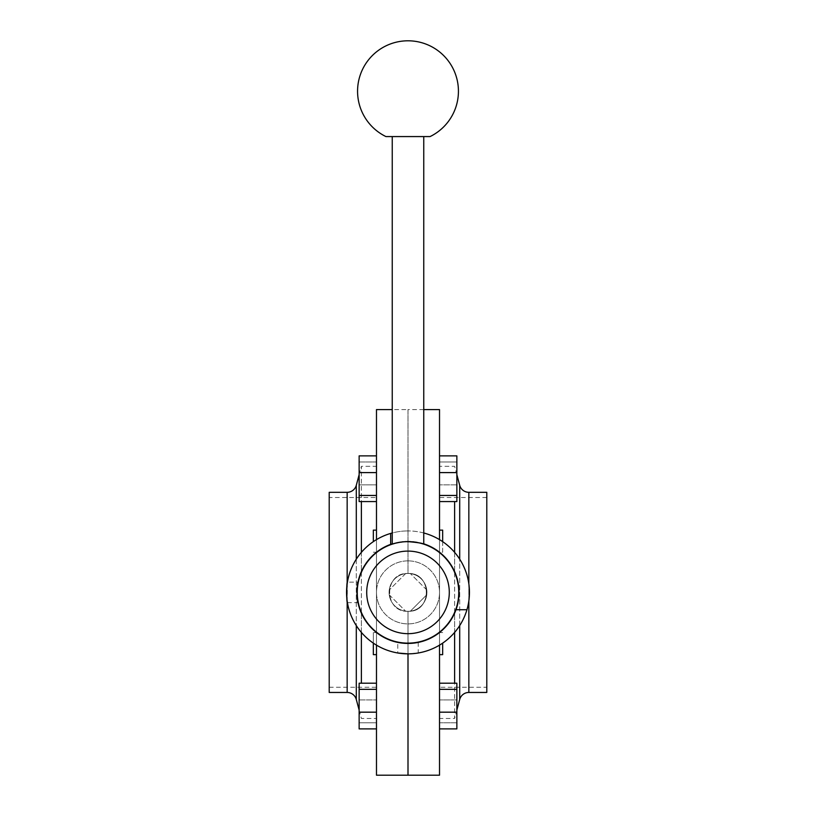<?xml version="1.0" encoding="UTF-8"?>
<svg xmlns="http://www.w3.org/2000/svg" width="816" height="816" viewBox="0 0 816 816"><rect width="100%" height="100%" fill="white"/><g stroke="black" fill="none" stroke-linecap="round" stroke-linejoin="round"><path stroke-width="0.61" stroke-dasharray="4.08 3.06" d="M408 560.867A31.518 31.518 0 0 1 439.518 592.385A31.518 31.518 0 0 1 408 623.903A31.518 31.518 0 0 1 376.482 592.385A31.518 31.518 0 0 1 408 560.867A31.518 31.518 0 0 1 439.518 592.385A31.518 31.518 0 0 1 408 623.903A31.518 31.518 0 0 1 376.482 592.385A31.518 31.518 0 0 1 408 560.867M410.417 611.143A18.911 18.911 0 0 1 389.242 589.968A18.911 18.911 0 0 1 408 573.475A18.911 18.911 0 0 1 426.911 592.385A18.911 18.911 0 0 1 408 611.296A18.911 18.911 0 0 1 389.089 592.385A18.911 18.911 0 0 1 410.417 573.628A18.911 18.911 0 0 1 410.417 611.143L426.758 594.803L410.417 611.143M389.242 594.803L405.583 611.143L389.242 594.803M426.758 589.968L410.417 573.628L426.758 589.968M405.583 573.628L389.242 589.968L405.583 573.628M442.67 541.64L442.67 552.197L439.518 552.197L439.518 530.135L439.518 552.197M442.67 654.636L442.67 643.141M442.67 632.573L439.518 632.573L439.518 654.636L439.518 632.573A51.061 51.061 0 0 1 408 643.447L408 653.851L408 643.447A51.061 51.061 0 0 1 376.482 632.563L376.482 654.636L376.482 632.573L373.33 632.573L373.33 654.636M486.795 687.266L486.795 497.515L486.795 687.266L439.518 687.266L439.518 497.515L439.518 687.266M486.795 497.515L439.518 497.515M456.858 474.667L454.614 466.313L439.518 466.313L439.518 718.468L439.518 466.313M456.858 710.104L454.614 718.468L454.614 683.206M454.614 632.451L454.614 613.224M454.614 612.439L454.614 572.332M454.614 571.547L454.614 552.33M454.614 501.575L454.614 718.468L439.518 718.468M439.518 645.15L439.518 632.563A51.061 51.061 0 0 0 439.518 552.218L439.518 539.621A61.465 61.465 0 0 1 408 653.851L417.068 653.177M439.518 632.155L439.518 552.616M423.759 409.581L408 409.581L408 573.475C432.378 572.302 432.429 612.449 408 611.296L408 775.2L408 611.296C432.378 612.469 432.429 572.322 408 573.475L408 409.581L392.241 409.581M408 643.13L408 611.296L408 643.13A50.745 50.745 0 0 0 458.745 592.385A50.745 50.745 0 0 0 408 541.64A50.745 50.745 0 0 0 357.255 592.385A50.745 50.745 0 0 0 408 643.13M439.518 495.445L439.518 455.869L439.518 501.575L439.518 455.869L439.518 495.445L456.858 495.445L456.858 472.597L439.518 472.597M439.518 728.902L456.858 728.902L456.858 683.206L456.858 728.902L456.858 722.782L439.518 722.782L439.518 683.206L439.518 728.902L439.518 683.206L439.518 722.782L456.858 722.782L456.858 699.934L439.518 699.934L456.858 699.934L456.858 683.206L439.518 683.206M439.518 409.581L439.518 775.2M486.795 492.313L486.795 692.458M456.858 472.597L456.858 501.575L456.858 461.989L439.518 461.989L456.858 461.989L456.858 455.869L439.518 455.869M456.858 484.847L439.518 484.847L456.858 484.847M456.858 495.445L456.858 501.575L439.518 501.575M456.858 712.174L439.518 712.174M456.858 689.326L439.518 689.326M442.67 552.197L442.67 530.135M373.33 643.141L373.33 632.573M373.33 530.135L373.33 541.64M373.33 552.197L376.482 552.197L376.482 530.135L376.482 552.197M329.205 497.515L329.205 687.266L329.205 497.515L376.482 497.515L376.482 687.266L376.482 497.515M329.205 687.266L376.482 687.266M359.142 710.104L361.386 718.468L376.482 718.468L376.482 466.313L376.482 718.468M359.142 474.667L361.386 466.313L361.386 501.575M361.386 552.33L361.386 571.547M361.386 572.332L361.386 612.439M361.386 613.224L361.386 632.451M361.386 683.206L361.386 466.313L376.482 466.313M376.482 552.218L376.482 539.621A61.465 61.465 0 0 0 376.482 645.15L376.482 632.563A51.061 51.061 0 0 1 376.482 552.218L376.482 539.621L376.482 552.218A51.061 51.061 0 0 1 408 541.324A51.061 51.061 0 0 0 392.241 543.823M376.482 552.616L376.482 632.155M408 611.296C383.622 612.469 383.571 572.322 408 573.475C383.622 572.302 383.571 612.449 408 611.296M376.482 689.326L376.482 728.902L376.482 683.206L376.482 728.902L376.482 689.326L359.142 689.326L359.142 712.174L376.482 712.174M376.482 455.869L359.142 455.869L359.142 501.575L359.142 455.869L359.142 461.989L376.482 461.989L376.482 501.575L376.482 455.869L376.482 501.575L376.482 461.989L359.142 461.989L359.142 484.847L376.482 484.847L359.142 484.847L359.142 501.575L376.482 501.575M376.482 775.2L376.482 409.581M329.205 692.458L329.205 492.313M359.142 712.174L359.142 683.206L359.142 722.782L376.482 722.782L359.142 722.782L359.142 728.902L376.482 728.902M359.142 699.934L376.482 699.934L359.142 699.934M359.142 689.326L359.142 683.206L376.482 683.206M359.142 472.597L376.482 472.597M359.142 495.445L376.482 495.445M347.208 601.433L347.402 582.145L357.979 582.145M347.402 602.636L357.979 602.636L357.796 601.688M418.241 642.406L418.241 652.994L408 653.851L397.759 652.994L397.759 642.406M423.759 532.981A61.465 61.465 0 0 0 408 530.93A61.465 61.465 0 0 1 439.518 539.621L439.518 552.218L439.518 539.621M376.482 539.621A61.465 61.465 0 0 1 408 530.93A61.465 61.465 0 0 0 392.241 532.981M408 653.851A61.465 61.465 0 0 1 376.482 645.15M423.759 543.823A51.061 51.061 0 0 0 408 541.324A51.061 51.061 0 0 1 439.518 552.218M390.66 533.419L390.66 544.364M456.032 609.725L466.966 609.725M430.063 136.578L385.937 136.578M392.241 136.578L423.759 136.578L392.241 136.578M392.241 544.15C393.169 543.293 398.422 542.456 408 541.64M421.648 543.507L421.097 543.364M419.179 542.885L416.221 542.314M414.65 542.079L411.08 541.732M404.93 541.732L402.104 541.987M395.821 543.119L394.73 543.405M468.843 692.458L468.843 492.313M459.704 485.306L459.704 699.475M468.843 583.654L468.843 601.127M459.704 625.617L459.704 559.154M347.157 492.313L347.157 692.458M356.296 699.475L356.296 485.306M347.157 601.127L347.157 583.654M356.296 559.154L356.296 625.617"/><path stroke-width="1.22" d="M456.858 710.104L459.704 699.475A9.455 9.455 0 0 1 468.843 692.458L486.795 692.458L486.795 492.313L468.843 492.313L468.843 583.654M459.704 559.154L459.704 485.306A9.455 9.455 0 0 0 468.843 492.313M439.518 530.135L442.67 530.135L442.67 541.64M442.67 643.141L442.67 654.636L439.518 654.636M459.704 485.306L456.858 474.667M454.614 683.206L454.614 632.451M454.614 613.224L454.614 612.439M454.614 572.332L454.614 571.547M454.614 552.33L454.614 501.575M376.482 645.15L376.482 775.2L439.518 775.2L439.518 645.15M439.518 539.621L439.518 409.581L423.759 409.581M408 775.2L408 653.851L408 775.2M392.241 543.823A51.061 51.061 0 0 0 408 643.447L418.241 642.406L408 643.447L397.759 642.406L408 643.447A51.061 51.061 0 0 0 423.759 543.823M439.518 689.326L456.858 689.326L456.858 683.206L439.518 683.206M456.858 689.326L456.858 712.174L439.518 712.174M456.858 712.174L456.858 728.902L439.518 728.902M439.518 472.597L456.858 472.597L456.858 455.869L439.518 455.869M456.858 472.597L456.858 495.445L439.518 495.445M456.858 495.445L456.858 501.575L439.518 501.575M359.142 474.667L356.296 485.306A9.455 9.455 0 0 1 347.157 492.313L329.205 492.313L329.205 692.458L347.157 692.458L347.157 601.127M356.296 625.617L356.296 699.475A9.455 9.455 0 0 0 347.157 692.458M376.482 654.636L373.33 654.636L373.33 643.141M373.33 541.64L373.33 530.135L376.482 530.135M356.296 699.475L359.142 710.104M361.386 501.575L361.386 552.33M361.386 571.547L361.386 572.332M361.386 612.439L361.386 613.224M361.386 632.451L361.386 683.206M392.241 409.581L376.482 409.581L376.482 539.621M376.482 495.445L359.142 495.445L359.142 501.575L376.482 501.575M359.142 495.445L359.142 472.597L376.482 472.597M359.142 472.597L359.142 455.869L376.482 455.869M376.482 712.174L359.142 712.174L359.142 728.902L376.482 728.902M359.142 712.174L359.142 689.326L376.482 689.326M359.142 689.326L359.142 683.206L376.482 683.206M357.979 602.636C356.847 603.269 356.847 581.522 357.979 582.145C356.847 581.512 356.847 603.269 357.979 602.636M347.208 601.433L347.402 602.636C346.463 603.269 346.463 581.522 347.402 582.145M397.759 652.994L408 653.851A61.465 61.465 0 0 0 423.759 532.981M417.068 653.177L418.241 652.994M392.241 532.981A61.465 61.465 0 0 0 408 653.851M390.66 533.419L390.66 544.364M456.032 609.725L466.966 609.725M408 136.578L430.063 136.578A50.429 50.429 0 0 0 408 40.8A50.429 50.429 0 0 0 385.937 136.578L408 136.578M392.241 136.578L392.241 544.15L394.73 543.405M411.08 541.732L408 541.64C417.578 542.456 422.831 543.293 423.759 544.15L422.545 543.772M423.759 136.578L423.759 544.15M408 633.675A41.29 41.29 0 0 0 449.29 592.385A41.29 41.29 0 0 0 408 551.096A41.29 41.29 0 0 0 366.71 592.385A41.29 41.29 0 0 0 408 633.675M408 541.64A50.745 50.745 0 0 1 458.745 592.385A50.745 50.745 0 0 1 408 643.13A50.745 50.745 0 0 1 357.255 592.385A50.745 50.745 0 0 1 408 541.64L404.93 541.732M422.188 543.66L421.648 543.507M421.097 543.364L419.179 542.885M416.221 542.314L414.65 542.079M402.104 541.987L399.269 542.395M399.106 542.426L395.821 543.119M468.843 601.127L468.843 692.458M459.704 699.475L459.704 625.617M347.157 583.654L347.157 492.313M356.296 485.306L356.296 559.154"/></g></svg>
